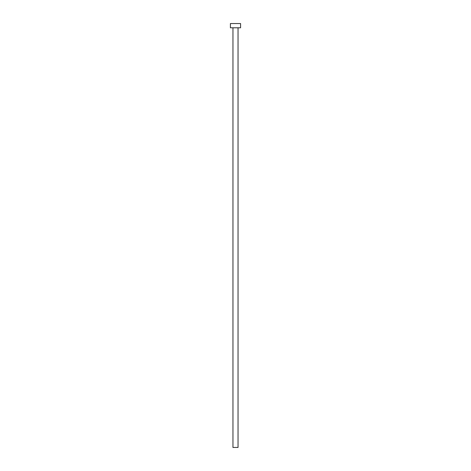 <?xml version="1.0" encoding="UTF-8"?>
<svg xmlns="http://www.w3.org/2000/svg" width="471" height="471" viewBox="0 0 471 471"><rect width="100%" height="100%" fill="white"/><g stroke="black" fill="none" stroke-linecap="round" stroke-linejoin="round"><path stroke-width="0.35" stroke-dasharray="2.35 1.77" d="M238.043 27.789L232.957 27.789L238.043 27.789M230.413 27.789L240.587 27.789M230.413 23.55L240.587 23.55M232.957 447.45L238.043 447.45"/><path stroke-width="0.71" d="M238.043 27.789L238.043 447.45L232.957 447.45L232.957 27.789M240.587 27.789L230.413 27.789L230.413 23.55L240.587 23.55L240.587 27.789"/></g></svg>
